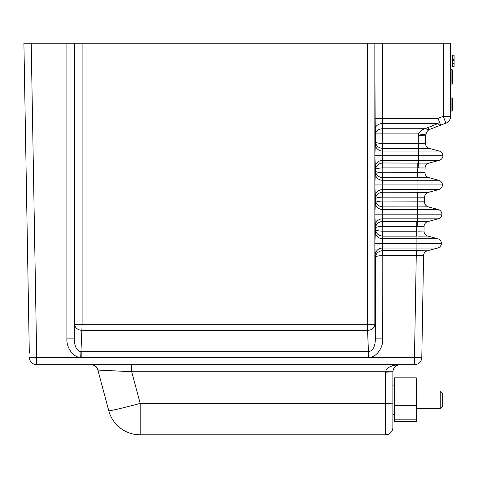 <?xml version="1.0" encoding="UTF-8"?>
<svg xmlns="http://www.w3.org/2000/svg" width="478" height="478" viewBox="0 0 478 478"><rect width="100%" height="100%" fill="white"/><g stroke="black" fill="none" stroke-linecap="round" stroke-linejoin="round"><path stroke-width="0.72" d="M452.642 98.659L452.642 110.34L451.907 111.069L451.907 97.93L452.642 98.659M450.587 111.069L451.907 111.069M452.642 76.761L452.642 83.333L451.907 84.062L451.907 69.465L452.642 70.194L452.642 76.761M29.307 353.158L23.9 43.199L31.207 43.199L36.692 357.371L414.486 357.371L416.26 255.575L416.643 255.575L416.26 255.575L416.26 250.633L427.23 250.807M382.812 143.519L418.22 143.519L418.22 148.461L382.621 148.455L382.753 143.519C378.462 143.382 376.031 142.826 375.451 141.835L375.451 133.9A7.307 5.162 178 0 1 382.753 128.731L425.187 128.731C422.17 129.413 419.941 131.133 418.495 133.9L382.753 133.9L382.812 148.461L382.155 155.714L382.812 162.974L382.812 177.679L382.155 184.938L382.812 192.192L382.812 206.902L382.155 214.156L382.812 221.416L382.812 236.12L382.155 243.38L382.812 250.633L382.753 338.884C383.374 348.121 375.606 358.165 368.46 357.365L80.71 357.353C73.696 357.795 66.323 347.936 66.89 338.884L66.89 43.199L31.207 43.199M66.89 43.199L74.192 43.199L74.192 338.884L74.795 324.687L74.795 43.199L74.192 43.199M74.795 43.199L82.102 43.199L82.102 324.687L367.546 324.687L367.546 43.199L82.102 43.199M367.546 43.199L374.848 43.199L374.848 324.687A7.307 5.646 177.6 0 1 367.546 330.334L367.546 324.687L374.848 324.687L375.451 338.884C375.111 346.711 372.774 350.989 368.46 351.712L367.546 330.334L82.102 330.334A7.307 5.646 -177.6 0 1 74.795 324.687L82.102 324.687L80.949 351.706C76.761 350.792 74.508 346.52 74.192 338.884L66.89 338.884M375.122 43.199L382.424 43.199L382.424 118.347L375.122 118.347L374.848 43.199M382.424 43.199L450.587 43.199L450.587 116.345A7.307 7.307 0 0 1 445.89 123.175L440.656 125.176A7.307 2.456 -110.9 0 1 438.045 123.515L382.573 123.515A7.307 5.162 -2 0 0 375.272 128.684L375.122 118.347M23.9 43.199L28.626 314.1M450.587 116.345L443.279 116.345L438.045 118.347L382.424 118.347L382.753 133.9L375.451 133.9L375.272 128.684M419.355 143.496L418.22 143.519L418.358 135.68A14.615 14.615 0 0 1 418.495 133.9L425.731 134.916C426.352 132.298 427.469 130.578 429.077 129.753L430.355 129.114L429.077 129.753L425.187 128.731L438.045 123.515L438.045 118.347L440.656 125.176L430.355 129.114A7.307 2.456 -110.9 0 1 427.744 127.453M421.034 255.628L423.568 255.658L421.793 357.496L423.568 255.658L416.643 255.575L416.912 250.639L418.931 250.669M421.793 357.496A7.307 7.307 0 0 1 414.486 364.678L414.486 357.371L421.793 357.496A7.307 7.307 0 0 1 414.486 364.678L36.692 364.678A7.307 7.307 0 0 1 29.385 357.496A7.307 7.307 0 0 0 36.692 364.678A7.307 7.307 0 0 1 29.385 357.496A7.307 7.307 0 0 0 36.692 364.678L36.692 357.371L29.385 357.496M386.409 371.753L385.573 371.729C386.726 367.451 391.59 365.102 400.176 364.678C395.886 365.102 393.448 367.451 392.874 371.729L131.695 371.729L140.185 403.426A32.528 1.099 165 0 1 108.769 410.71L97.888 370.091A7.307 7.307 0 0 0 90.826 364.678M91.149 364.678C94.686 364.893 97.016 366.692 98.145 370.074L131.695 371.729L131.695 364.678M428.963 148.401L418.441 148.455L418.352 143.514L425.528 143.37L425.659 135.806L425.528 143.37A5.115 5.115 0 0 0 429.316 148.401L439.198 151.048A5.115 5.115 0 0 1 442.981 155.714L374.854 155.714L375.451 141.835C375.953 145.724 378.343 147.929 382.621 148.455M425.731 134.916A7.307 7.307 0 0 0 425.659 135.806L418.358 135.68M427.368 131.241L425.874 134.187M421.267 130.542L420.831 130.847M425.528 143.37A5.115 5.115 0 0 0 425.528 143.46A5.115 5.115 0 0 1 425.528 143.37A5.115 5.115 0 0 0 429.316 148.401L439.198 151.048A5.115 5.115 0 0 1 442.981 155.714A5.115 5.115 0 0 1 439.198 160.387L428.76 163.147M375.17 143.992A7.307 7.051 7.4 0 0 382.478 151.048L418.441 151.048L418.441 148.455L419.594 148.449M140.185 434.819L140.185 403.426L385.561 403.426L385.561 372.237L392.874 371.729L392.868 427.511A7.307 7.307 0 0 1 385.561 434.819L140.185 434.819A32.528 32.528 0 0 1 108.769 410.71A32.528 32.528 0 0 0 140.185 434.819A32.528 32.528 0 0 1 108.769 410.71M109.163 370.54L111.673 370.665M113.86 370.779L115.987 370.886M118.729 371.03L122.207 371.215M427.027 250.807L426.543 250.795M425.456 250.777L424.984 250.771M422.498 250.729L421.13 250.705M416.912 250.639L416.912 248.046L437.669 248.046A5.115 5.115 0 0 0 441.451 243.38A5.115 5.115 0 0 1 437.669 248.046L427.356 250.807A5.115 5.115 0 0 0 423.568 255.658A5.115 5.115 0 0 1 427.356 250.807M427.434 236.066L418.065 236.114M421.542 226.405L424.082 226.441L423.998 231.029A5.115 5.115 0 0 0 427.786 236.06L437.669 238.707A5.115 5.115 0 0 1 441.451 243.38A5.115 5.115 0 0 0 437.669 238.707L416.912 238.707L416.912 236.12L382.621 236.114C378.343 235.594 375.953 233.389 375.451 229.5L374.854 214.156L375.451 200.276L374.854 184.938L375.451 169.594L374.854 155.714M417.832 231.155L423.998 231.029A5.115 5.115 0 0 0 427.786 236.06M427.941 206.843L438.177 209.489A5.115 5.115 0 0 1 441.965 214.156A5.115 5.115 0 0 1 438.177 218.828L427.87 221.589A5.115 5.115 0 0 0 424.082 226.441L416.774 226.357L417.157 226.357L417.419 221.422L427.744 221.589M437.669 248.046A5.115 5.115 0 0 0 441.451 243.38L374.854 243.38L375.451 229.5C376.031 230.486 378.462 231.047 382.753 231.179L382.621 236.114M382.812 231.179L416.691 231.179L416.691 236.12M382.621 162.974C378.343 163.5 375.953 165.705 375.451 169.594C376.031 168.609 378.462 168.047 382.753 167.915L382.621 162.974L428.891 163.147A5.115 5.115 0 0 0 425.097 167.999L425.02 172.588L425.097 167.999L417.79 167.915L418.172 167.915L418.441 162.98L420.461 163.01M428.557 163.141L428.073 163.135M426.985 163.118L426.513 163.106M424.028 163.07L422.66 163.046M417.79 162.974L417.79 167.915L382.812 167.915M382.812 172.737L425.02 172.588A5.115 5.115 0 0 0 428.808 177.619L438.69 180.266A5.115 5.115 0 0 1 442.473 184.938L374.854 184.938M422.564 167.963L425.097 167.999M418.848 172.713L417.838 172.737L417.933 177.679L419.081 177.673M428.449 177.625L417.933 177.679L417.933 180.266L438.69 180.266M382.621 192.198C378.343 192.718 375.953 194.928 375.451 198.818C376.031 197.826 378.462 197.271 382.753 197.133L382.621 192.198L428.252 192.365M442.473 184.938A5.115 5.115 0 0 1 438.69 189.605L428.378 192.365A5.115 5.115 0 0 0 424.589 197.217L424.506 201.812L424.589 197.217L417.282 197.133L417.664 197.133L417.933 192.198L419.953 192.228M428.049 192.365L427.565 192.353M426.478 192.335L426 192.329M423.52 192.287L422.152 192.264M417.282 192.192L417.282 197.133L382.812 197.133M382.812 201.961L424.506 201.812A5.115 5.115 0 0 0 428.3 206.843L418.573 206.89M422.056 197.187L424.589 197.217M418.334 201.937L417.33 201.955L417.419 209.489L438.177 209.489M417.79 167.915L417.706 177.679L382.621 177.673C378.343 177.153 375.953 174.948 375.451 171.058C376.031 172.044 378.462 172.606 382.753 172.737L382.621 177.673M425.02 172.588A5.115 5.115 0 0 0 425.02 172.678A5.115 5.115 0 0 1 425.02 172.588A5.115 5.115 0 0 0 428.808 177.619A5.115 5.115 0 0 1 425.02 172.678A5.115 5.115 0 0 0 428.808 177.619M418.441 162.98L418.441 151.048L439.198 151.048A5.115 5.115 0 0 1 442.981 155.714A5.115 5.115 0 0 1 439.198 160.387L382.478 160.387A7.307 7.051 -7.4 0 0 375.17 167.443M382.621 221.416C378.343 221.941 375.953 224.146 375.451 228.036C376.031 227.05 378.462 226.488 382.753 226.357L382.621 221.416L416.774 221.416L416.774 226.357L382.812 226.357M416.774 221.416L419.445 221.451M441.965 214.156L417.419 214.156L417.419 218.828L438.177 218.828L427.87 221.589M427.535 221.583L427.057 221.577M425.964 221.559L425.492 221.547M423.012 221.511L421.638 221.487M375.17 202.433A7.307 7.051 7.4 0 0 382.478 209.489L417.419 209.489L417.419 214.156L374.854 214.156M417.282 197.133L417.198 206.902L382.621 206.896C378.343 206.371 375.953 204.166 375.451 200.276C376.031 201.268 378.462 201.824 382.753 201.961L382.621 206.896M424.506 201.812A5.115 5.115 0 0 0 428.3 206.843A5.115 5.115 0 0 1 424.506 201.901A5.115 5.115 0 0 0 428.3 206.843M438.69 189.605L417.933 189.605L417.933 180.266L382.478 180.266A7.307 7.051 7.4 0 1 375.17 173.209M417.933 192.198L417.933 189.605L382.478 189.605A7.307 7.051 -7.4 0 0 375.17 196.661M417.419 221.422L417.419 218.828L382.478 218.828A7.307 7.051 -7.4 0 0 375.17 225.885M416.26 250.633L382.621 250.639C378.343 251.159 375.953 253.37 375.451 257.26L375.17 255.103A7.307 7.051 -7.4 0 1 382.478 248.046L416.912 248.046L416.912 238.707L382.478 238.707A7.307 7.051 7.4 0 1 375.17 231.651M382.753 338.884L375.451 338.884L375.451 257.26C376.031 256.268 378.462 255.712 382.753 255.575L382.621 250.639M368.46 357.365L368.46 351.712L81.188 351.712L81.188 357.365M392.982 370.713L393.071 370.277M393.4 369.249L393.908 368.233M393.974 368.114L394.571 367.295M394.691 367.158L395.491 366.375M395.653 366.244L396.071 365.939M396.22 365.837L396.662 365.574M396.877 365.461L397.588 365.15M398.132 364.971L398.783 364.81M392.868 427.511L392.868 420.186M398.664 364.714L395.599 365.043M394.063 365.347L392.474 365.772M389.397 367.05L388.363 367.684M29.295 352.435L28.883 328.768M275.973 43.199L299.359 43.199M135.889 43.199L159.276 43.199M394.398 419.821L394.398 377.847L416.296 377.847L416.296 421.644L394.398 421.644L394.398 419.821L416.296 419.821M416.296 390.986L440.238 390.986L440.238 408.505L416.296 408.505M394.398 405.326L416.296 405.326M440.238 390.986L442.574 393.322L442.574 406.169L440.238 408.505M452.642 64.046L454.1 64.046L454.1 63.562L454.1 64.046L452.642 64.046L452.642 63.562L452.642 65.976L454.1 65.976L454.1 66.711L452.642 66.711L452.642 66.191L454.1 66.191M454.1 64.046L454.1 65.976M452.642 63.52L452.642 64.034L454.1 64.034L454.1 63.52L454.1 64.01L452.642 64.01L452.642 63.52L454.1 63.52L454.1 63.186L452.642 63.186L452.642 63.52M452.642 55.974L454.1 55.974L454.1 55.203L452.642 55.203L452.642 63.186M454.1 55.974L454.1 60.276L452.642 60.276L454.1 60.288L454.1 63.186M375.17 255.103L374.854 243.38M416.26 255.575L382.812 255.575M80.71 357.353L80.949 351.706M445.89 123.175L443.279 116.345L443.279 43.199M385.561 372.237L385.573 371.729M385.561 434.819L385.561 403.426L392.868 403.169M416.691 231.179L416.774 226.357M441.451 243.38A5.115 5.115 0 0 0 437.669 238.707M416.822 231.179L416.912 236.12M442.981 155.714A5.115 5.115 0 0 1 439.198 160.387M452.642 59.505L454.1 59.505M451.907 69.465L452.642 70.194L451.907 69.465L452.642 70.194L451.907 69.465L450.587 69.465M451.907 84.062L452.642 83.333L451.907 84.062L452.642 83.333L451.907 84.062L450.587 84.062M450.587 97.93L451.907 97.93M392.868 414.348L394.398 414.348M392.868 385.149L394.398 385.149"/></g></svg>
